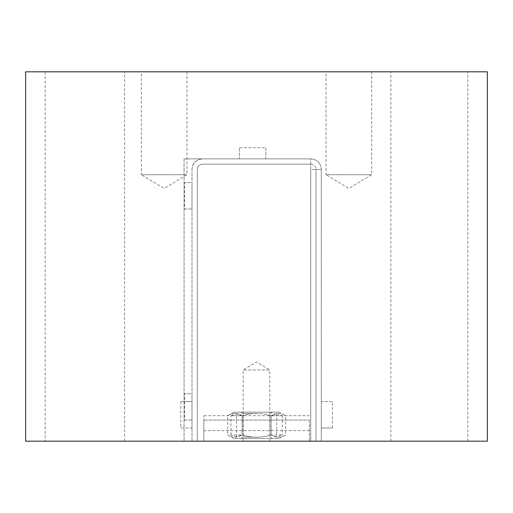 <?xml version="1.0" encoding="UTF-8"?>
<svg xmlns="http://www.w3.org/2000/svg" width="513" height="513" viewBox="0 0 513 513"><rect width="100%" height="100%" fill="white"/><g stroke="black" fill="none" stroke-linecap="round" stroke-linejoin="round"><path stroke-width="0.38" stroke-dasharray="2.56 1.92" d="M265.875 147.693L265.875 158.883L239.488 158.883L239.488 147.693L239.488 158.883L265.875 158.883L265.875 147.693L239.488 147.693M180.807 401.608L192.003 401.608L180.807 401.608L180.807 427.989L192.003 427.989L192.003 401.608L192.003 427.989L180.807 427.989M242.168 415.767L236.57 413.651L230.972 415.767L242.168 415.767C251.812 412.753 261.463 412.753 271.108 415.767L282.304 415.767L276.706 413.651L271.108 415.767L271.108 434.934L276.706 437.05L282.304 434.934L271.108 434.934C275.93 437.948 280.758 437.948 285.581 434.934C280.758 437.948 275.93 437.948 271.108 434.934C261.463 437.948 251.812 437.948 242.168 434.934L230.972 434.934L236.57 437.05L242.168 434.934L242.168 415.767C237.346 412.753 232.517 412.753 227.695 415.767C232.517 412.753 237.346 412.753 242.168 415.767L242.168 434.934C251.812 437.948 261.463 437.948 271.108 434.934L271.108 415.767C261.463 412.753 251.812 412.753 242.168 415.767L242.168 434.934C237.346 437.948 232.517 437.948 227.695 434.934C232.517 437.948 237.346 437.948 242.168 434.934M236.57 437.05L236.57 413.651M230.972 434.934L230.972 415.767M184.539 420.076L192.003 420.076L192.003 393.689L184.539 393.689L192.003 393.689L192.003 420.076L184.539 420.076L184.539 393.689M184.539 209.009L192.003 209.009L192.003 182.628L184.539 182.628L192.003 182.628L192.003 209.009L184.539 209.009L184.539 182.628M276.706 413.651L276.706 437.05M282.304 415.767L282.304 434.934M332.469 427.989L321.279 427.989L332.469 427.989L332.469 401.608L321.279 401.608L321.279 427.989L321.279 401.608L332.469 401.608M309.403 420.076L309.403 441.18L309.403 420.076L203.873 420.076L309.403 420.076M203.873 430.625L203.873 415.703L203.873 441.18L203.873 420.076L203.873 430.625L309.403 430.625M203.873 415.703L309.403 415.703M184.084 158.883L184.084 441.18L184.084 158.883L310.724 158.883L184.084 158.883M319.862 164.16A10.555 10.555 0 0 0 310.724 158.883A10.555 10.555 0 0 1 321.279 169.437A10.555 10.555 0 0 0 319.862 164.16M310.724 164.16A5.277 5.277 0 0 1 316.002 169.437L310.724 169.437L310.724 158.883L310.724 169.437L321.279 169.437L321.279 441.18L321.279 169.437L316.002 169.437L316.002 441.18L321.279 441.18L316.002 441.18L316.002 169.437A5.277 5.277 0 0 0 310.724 164.16L202.552 164.16C199.358 164.487 197.601 166.244 197.274 169.437A5.277 5.277 0 0 1 202.552 164.16L310.724 164.16M319.862 441.18L310.724 441.18L310.724 169.437L310.724 441.18L184.084 441.18L321.279 441.18M192.003 169.437C192.638 163.031 196.158 159.517 202.552 158.883A10.555 10.555 0 0 0 192.003 169.437L192.003 441.18L192.003 169.437M197.274 169.437L197.274 441.18L197.274 169.437M197.274 441.18L192.003 441.18L197.274 441.18M310.724 158.883L202.552 158.883L310.724 158.883M310.724 441.18L316.002 441.18M371.668 71.82L371.668 174.715L348.846 188.425L326.024 174.715L371.668 174.715L326.024 174.715L326.024 71.82L371.668 71.82L326.024 71.82M186.989 71.82L186.989 174.715L164.166 188.425L141.344 174.715L186.989 174.715L141.344 174.715L141.344 71.82L186.989 71.82L141.344 71.82M243.181 441.18L243.181 369.944L256.506 361.941L269.832 369.944L243.181 369.944L269.832 369.944L269.832 441.18L243.181 441.18L269.832 441.18M45.182 441.18L25.656 441.18L25.656 71.82L45.182 71.82L45.182 441.18L124.595 441.18L124.595 71.82L45.182 71.82M487.35 441.18L124.595 441.18M390.919 441.18L390.919 71.82L124.595 71.82M467.824 441.18L467.824 71.82L390.919 71.82M487.35 71.82L467.824 71.82M256.641 413.6L243.309 413.6L256.641 413.6M256.641 412.157L240.809 412.157L256.641 412.157M256.641 437.102L243.309 437.102L256.641 437.102M279.329 412.157L233.947 412.157L279.329 412.157L285.581 415.767C280.758 412.753 275.93 412.753 271.108 415.767C275.93 412.753 280.758 412.753 285.581 415.767L285.581 434.934L279.329 438.544L233.947 438.544L279.329 438.544M256.641 438.544L240.809 438.544L256.641 438.544M271.108 415.767L271.108 434.934M233.947 412.157L227.695 415.767L227.695 434.934L233.947 438.544M272.467 438.544L269.966 437.102L269.966 413.6L272.467 412.157M240.809 438.544L243.309 437.102L243.309 413.6L240.809 412.157M309.403 441.18L203.873 441.18"/><path stroke-width="0.77" d="M487.35 441.18L487.35 71.82L25.65 71.82L25.65 441.18L487.35 441.18"/></g></svg>
